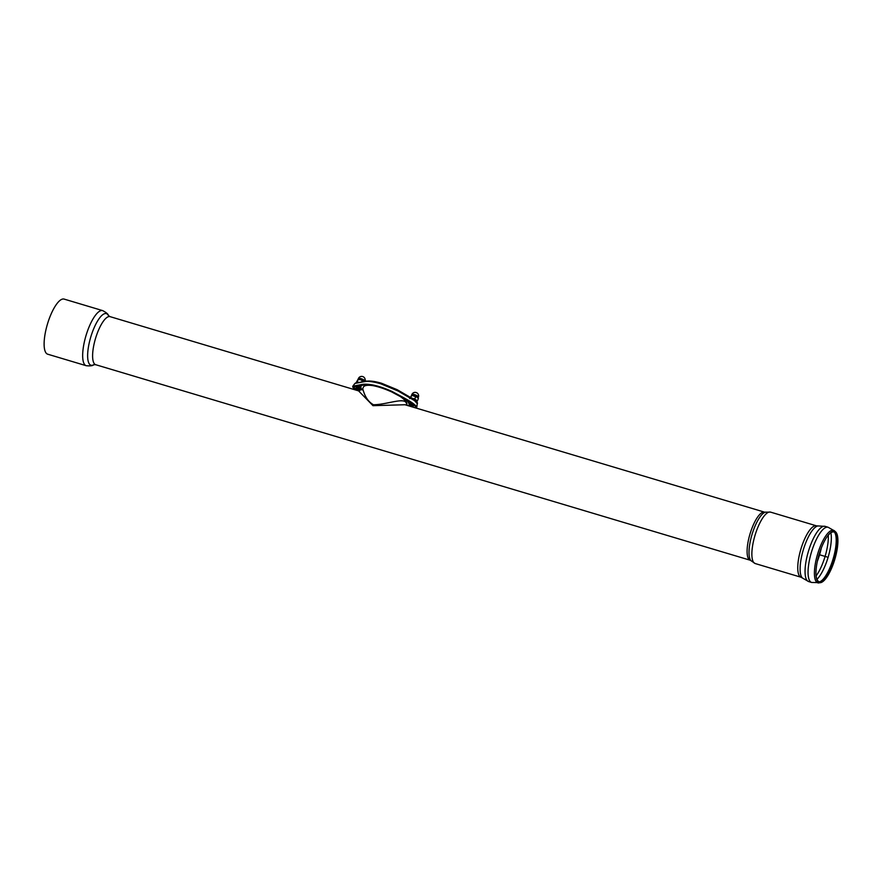 <?xml version="1.0" encoding="UTF-8"?>
<svg xmlns="http://www.w3.org/2000/svg" width="882" height="882" viewBox="0 0 882 882"><rect width="100%" height="100%" fill="white"/><g stroke="black" fill="none" stroke-linecap="round" stroke-linejoin="round"><path stroke-width="1.32" d="M362.017 389.921A25.931 7.343 22.1 0 1 361.433 388.984A25.931 7.343 22.1 0 1 361.047 386.283A25.931 7.343 22.1 0 1 361.796 385.335M406.139 399.943A25.931 7.343 22.1 0 1 409.259 404.97M409.965 403.868L409.733 403.394A2.26 0.639 22.1 0 1 409.876 403.041L410.935 402.754M409.876 403.041A2.26 0.639 22.1 0 1 412.247 403.526M413.746 404.474A2.26 0.639 22.1 0 1 413.867 404.662A2.26 0.639 22.1 0 1 413.724 405.014L413.239 405.191M410.373 402.865L410.141 402.39A2.26 0.639 22.1 0 1 410.108 402.269M409.248 406.018A2.26 0.639 22.1 0 1 411.133 406.569M408.972 405.929L412.28 406.922M409.149 405.863L408.928 405.4A2.26 0.639 22.1 0 1 409.061 405.047A2.26 0.639 22.1 0 1 411.233 405.444A2.26 0.639 22.1 0 1 413.052 406.668A2.26 0.639 22.1 0 1 412.919 407.021L412.776 407.065M409.061 405.047L413.052 406.668M409.557 404.86L409.325 404.397A2.26 0.639 22.1 0 1 409.469 404.044A2.26 0.639 22.1 0 1 411.64 404.441A2.26 0.639 22.1 0 1 413.46 405.665A2.26 0.639 22.1 0 1 413.327 406.018L412.831 406.194M409.469 404.044L413.46 405.665M357.1 386.823L360.418 388.697A2.26 0.639 22.1 0 1 360.275 389.039A2.26 0.639 22.1 0 0 360.418 388.697A2.26 0.639 22.1 0 0 358.588 387.463A2.26 0.639 22.1 0 0 356.416 387.077A2.26 0.639 22.1 0 1 358.588 387.463A2.26 0.639 22.1 0 1 360.418 388.697L356.416 387.077A2.26 0.639 22.1 0 0 356.284 387.418A2.26 0.639 22.1 0 1 356.416 387.077L357.1 386.823M357.221 386.018A2.26 0.639 22.1 0 1 359.338 386.614A2.26 0.639 22.1 0 1 360.815 387.694A2.26 0.639 22.1 0 1 360.683 388.047A2.26 0.639 22.1 0 0 360.815 387.694A2.26 0.639 22.1 0 0 359.338 386.614A2.26 0.639 22.1 0 0 357.221 386.018M358.335 385.853L360.815 387.694L358.335 385.853M359.79 385.632A2.26 0.639 22.1 0 1 361.003 386.404A2.26 0.639 22.1 0 0 359.79 385.632M360.385 385.544L361.047 386.305L360.385 385.544M355.799 390.042A2.26 0.639 22.1 0 1 357.673 390.605A2.26 0.639 22.1 0 0 355.799 390.042M355.887 389.822L358.809 390.935L355.887 389.822L353.77 386.845L363.693 385.048C370.661 384.42 379.999 386.713 391.696 391.917C399.998 396.503 413.471 403.063 415.698 406.911L414.772 407.66M355.468 389.425A2.26 0.639 22.1 0 1 355.611 389.083A2.26 0.639 22.1 0 1 357.772 389.469A2.26 0.639 22.1 0 1 359.602 390.704A2.26 0.639 22.1 0 1 359.536 391.013A2.26 0.639 22.1 0 0 359.602 390.704A2.26 0.639 22.1 0 0 357.772 389.469A2.26 0.639 22.1 0 0 355.611 389.083A2.26 0.639 22.1 0 0 355.468 389.425L355.468 389.425M356.295 388.819L359.602 390.704L355.611 389.083L356.295 388.819M355.876 388.422A2.26 0.639 22.1 0 1 356.008 388.08A2.26 0.639 22.1 0 1 358.18 388.466A2.26 0.639 22.1 0 1 360.01 389.701A2.26 0.639 22.1 0 1 359.867 390.042A2.26 0.639 22.1 0 0 360.01 389.701A2.26 0.639 22.1 0 0 358.18 388.466A2.26 0.639 22.1 0 0 356.008 388.08A2.26 0.639 22.1 0 0 355.876 388.422L355.876 388.422M356.703 387.826L360.01 389.701L356.008 388.08L356.703 387.826M416.205 401.883L413.978 399.48L397.198 389.701L381.575 383.273C375.192 381.399 370.22 380.704 366.647 381.178A1.687 1.466 81.4 0 0 364.894 381.575C368.676 381.068 373.979 381.807 380.781 383.802L398.069 391.002L414.485 400.593L417.263 403.636C418.035 403.096 416.866 401.63 413.757 399.248M381.575 383.273L380.781 383.802M366.647 381.178L357.056 382.766M356.846 382.369L354.939 383.405L364.894 381.575M355.633 389.789C353.318 388.245 352.392 387.044 352.855 386.173L362.921 384.298C370.12 383.648 379.866 386.04 392.17 391.498C400.935 396.437 413.658 402.247 416.822 407.076L415.654 407.925M360.275 388.19L361.344 388.819M416.028 401.729A3.274 0.926 -157.9 0 0 416.183 401.674L417.384 400.924L418.388 398.455L417.186 397.198L411.883 395.379L409.954 397.925M416.337 401.222A3.274 0.926 -157.9 0 0 415.025 400.075M414.253 399.667A3.274 0.926 -157.9 0 0 411.431 398.796M411.784 395.357A3.66 1.036 22.1 0 1 411.938 395.334A3.66 1.036 22.1 0 1 413.934 395.665A3.66 1.036 22.1 0 1 417.186 397.198A3.66 1.036 22.1 0 1 417.77 397.705A3.66 1.036 22.1 0 1 417.814 397.76M409.667 398.62L410.88 397.848L411.398 395.478M418.388 398.455L417.186 397.198M410.88 397.848L414.738 399.006L417.384 400.924M414.738 399.006L415.742 396.525M358.324 379.381A3.66 1.036 22.1 0 1 358.478 379.37A3.66 1.036 22.1 0 1 360.473 379.69L357.938 379.503L356.284 382.49M358.621 382.523L357.419 381.884L357.938 379.503M363.726 381.233L360.473 379.69A3.66 1.036 22.1 0 1 363.726 381.233M361.675 382.06L362.282 380.561M764.562 512.155A25.082 7.706 -73.4 0 0 751.166 530.391A25.082 7.706 -73.4 0 0 748.333 558.482A25.082 7.706 -73.4 0 0 750.207 560.224L95.719 364.718A25.082 7.706 -73.4 0 1 93.845 362.976L93.845 362.976A25.082 7.706 106.6 0 1 96.678 334.884A25.082 7.706 106.6 0 1 110.085 316.649L358.566 390.869L372.987 405.676L404.992 404.739L764.562 512.155L770.559 512.122A26.835 8.247 -73.4 0 0 756.227 531.625A26.835 8.247 -73.4 0 0 753.195 561.68A26.835 8.247 -73.4 0 0 755.201 563.543L750.803 560.566A25.787 7.927 -73.4 0 1 751.993 534.58A25.787 7.927 -73.4 0 1 765.256 512.199M406.525 405.202C407.583 395.577 387.948 404.706 373.428 404.739C364.498 399.755 363.208 388.929 362.667 388.907L358.566 390.869M102.687 310.618L64.132 299.097A28.753 8.842 106.6 0 0 47.441 324.113A28.753 8.842 106.6 0 0 47.672 354.189L86.227 365.71A28.753 8.842 106.6 0 1 84.088 363.715A28.753 8.842 106.6 0 1 87.329 331.522A28.753 8.842 106.6 0 1 102.687 310.618C106.413 312.581 108.321 314.235 108.42 315.558A26.923 8.269 106.6 0 0 93.426 329.438A26.923 8.269 106.6 0 0 88.961 363.34A26.923 8.269 106.6 0 0 93.724 364.729C92.919 365.776 90.416 366.107 86.227 365.71M400.053 396.382A23.45 6.637 22.1 0 1 406.8 404.871L406.657 405.235M362.667 388.907L363.351 387.22A23.45 6.637 22.1 0 1 373.329 385.71M817.283 580.731A26.747 8.225 -73.4 0 1 815.96 573.818A26.747 8.225 -73.4 0 1 826.996 536.851A26.747 8.225 -73.4 0 1 835.695 531.978A26.747 8.225 -73.4 0 1 834.813 559.32A26.747 8.225 -73.4 0 1 820.558 582.66A26.747 8.225 -73.4 0 1 817.283 580.731M826.82 537.105A25.931 7.971 -73.4 0 1 835.078 532.64A25.931 7.971 -73.4 0 1 834.229 559.144A25.931 7.971 -73.4 0 1 820.403 581.767A25.931 7.971 -73.4 0 1 817.228 579.904A25.931 7.971 -73.4 0 1 815.949 573.509M826.93 556.961L819.058 554.613L826.93 556.961M363.693 385.048L362.921 384.298M411.85 394.563A3.528 0.992 22.1 0 1 416.117 395.246A3.528 0.992 22.1 0 1 418.377 397.209A3.528 3.528 0 0 0 416.613 392.699A3.528 3.528 0 0 0 411.85 394.563L411.497 395.423M358.39 378.587A3.528 0.992 22.1 0 1 362.656 379.271A3.528 0.992 22.1 0 1 364.916 381.245A3.528 3.528 0 0 0 363.163 376.735A3.528 3.528 0 0 0 358.39 378.587L358.037 379.447M372.987 405.676A3.385 1.036 106.6 0 0 373.428 404.739M802.388 577.975A27.474 8.445 -73.4 0 1 803.293 549.905A27.474 8.445 -73.4 0 1 817.934 525.937L825.133 526.356A28.808 8.853 -73.4 0 1 825.133 526.356A28.808 8.853 -73.4 0 0 809.731 547.303A28.808 8.853 -73.4 0 0 806.479 579.562A28.808 8.853 -73.4 0 0 808.629 581.558A28.808 8.853 -73.4 0 1 808.629 581.558L801.088 577.247A26.835 8.247 -73.4 0 1 799.081 575.384A26.835 8.247 -73.4 0 1 802.113 545.341A26.835 8.247 -73.4 0 1 816.445 525.826L817.934 525.937M820.558 582.66L811.638 582.462A28.808 8.853 -73.4 0 1 809.489 580.455A28.808 8.853 -73.4 0 1 812.73 548.196A28.808 8.853 -73.4 0 1 828.121 527.26L825.122 526.356M830.877 532.783A27.904 8.577 -73.4 0 1 825.354 565.153A27.904 8.577 -73.4 0 1 816.964 579.353M828.286 535.198A27.904 8.577 -73.4 0 1 822.344 564.26A27.904 8.577 -73.4 0 1 816.126 575.902M821.296 548.097A26.658 8.192 -73.4 0 1 817.349 561.283M819.124 582.903A27.408 8.423 -73.4 0 1 815.773 580.929A27.408 8.423 -73.4 0 1 819.554 548.339A27.408 8.423 -73.4 0 1 834.626 530.986L828.121 527.26M834.515 532.232A26.581 8.17 -73.4 0 1 830.524 566.288A26.581 8.17 -73.4 0 1 819.709 581.811M361.047 386.283L361.411 385.39M417.263 403.636L416.822 407.076M354.939 383.405L352.855 386.173M418.046 398.014L418.377 397.209M95.719 364.718L93.735 364.718M110.085 316.649L108.42 315.558M750.207 560.224L750.803 560.566M811.638 582.462L808.629 581.558M835.695 531.978L834.626 530.986M816.445 525.826L770.559 512.122M801.088 577.247L755.201 563.543"/></g></svg>
